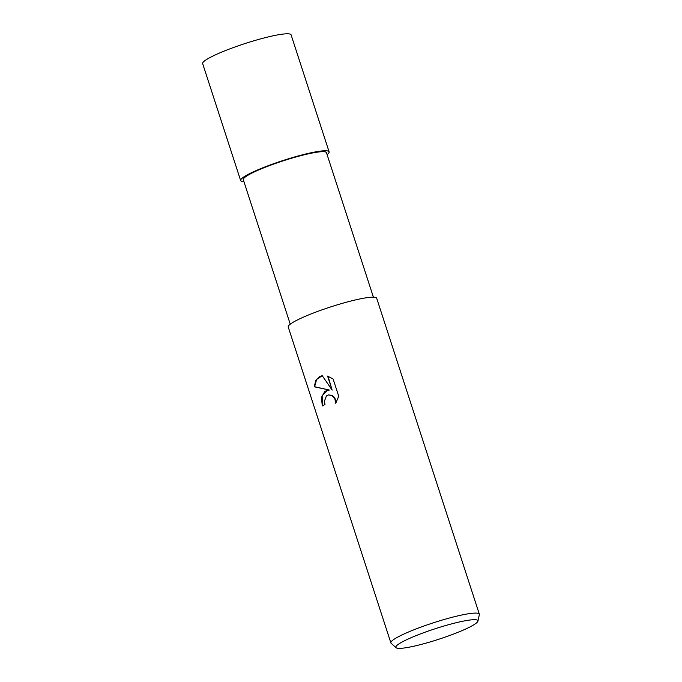 <?xml version="1.0" encoding="UTF-8"?>
<svg xmlns="http://www.w3.org/2000/svg" width="682" height="682" viewBox="0 0 682 682"><rect width="100%" height="100%" fill="white"/><g stroke="black" fill="none" stroke-linecap="round" stroke-linejoin="round"><path stroke-width="1.02" d="M327.087 154.626A46.478 5.985 -18 0 0 307.812 153.51A46.478 5.985 -18 0 0 253.602 171.736A46.478 5.985 -18 0 0 243.926 181.642A46.478 5.985 -18 0 1 253.602 171.736A46.478 5.985 -18 0 1 307.812 153.51A46.478 5.985 -18 0 1 327.087 154.626A46.504 5.993 -18 0 0 329.108 151.83L291.103 34.876A46.504 5.993 -18 0 0 262.962 38.252A46.504 5.993 -18 0 0 215.58 54.782A46.504 5.993 -18 0 0 202.656 63.614L240.652 180.577A46.504 5.993 -18 0 1 253.585 171.736A46.504 5.993 -18 0 1 300.967 155.215A46.504 5.993 -18 0 1 329.108 151.83M290.251 324.197L243.303 179.716A43.716 5.635 -18 0 1 255.452 171.404A43.716 5.635 -18 0 1 300.003 155.871A43.716 5.635 -18 0 1 326.465 152.691L373.412 297.182M324.913 391.263L329.372 390.053L314.266 386.796L315.792 380.351L320.063 376.336L322.245 375.705L332.151 390.113L327.599 376.089L333.123 379.022L338.741 396.319L335.723 403.233L334.777 398.527L332.006 395.603L328.528 394.912L326.422 395.91L324.427 401.135L324.99 404.554A46.504 5.993 162 0 0 322.296 405.961L321.427 397.41L324.913 391.263M396.097 647.721L391.144 643.305A46.504 5.993 -18 0 1 390.88 642.913A46.504 5.993 -18 0 1 403.804 634.081A46.504 5.993 -18 0 1 451.186 617.551A46.504 5.993 -18 0 1 479.335 614.175A46.504 5.993 -18 0 1 479.344 614.644L477.937 621.132A43.145 5.558 -18 0 1 465.925 628.898A43.145 5.558 -18 0 1 423.411 643.842A43.145 5.558 -18 0 1 396.097 647.721A43.145 5.558 -18 0 1 407.845 639.162A43.145 5.558 -18 0 1 453.232 623.459A43.145 5.558 -18 0 1 477.937 621.132M390.88 642.913L288.23 327.002A46.504 5.993 -18 0 1 301.163 318.162A46.504 5.993 -18 0 1 348.545 301.64A46.504 5.993 -18 0 1 376.686 298.256L479.335 614.175M322.245 375.705L316.644 379.422L314.607 386.737L329.372 390.053M327.991 376.208L332.151 390.113M327.803 390.138L322.117 395.739L322.595 405.799M328.673 394.887L332.339 395.543L334.342 397.282L335.663 399.771L336.081 402.687M243.934 181.651A46.504 5.993 -18 0 1 240.652 180.577"/></g></svg>
